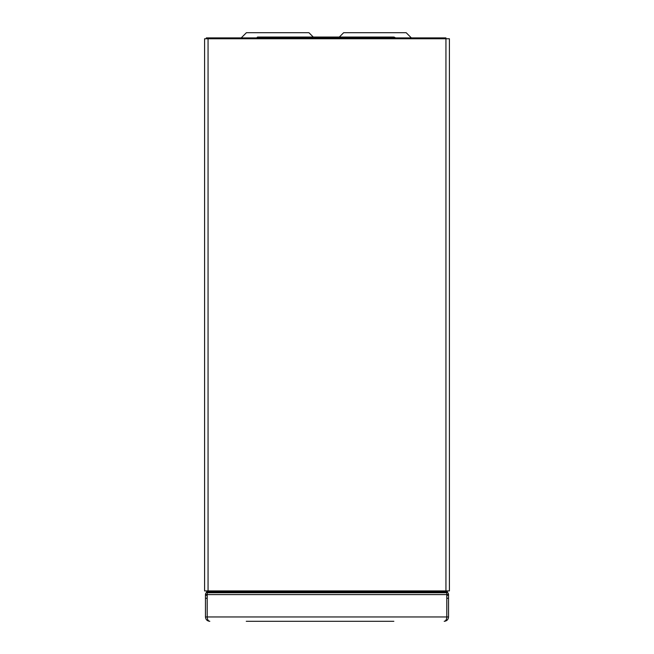 <?xml version="1.0" encoding="UTF-8"?>
<svg xmlns="http://www.w3.org/2000/svg" width="654" height="654" viewBox="0 0 654 654"><rect width="100%" height="100%" fill="white"/><g stroke="black" fill="none" stroke-linecap="round" stroke-linejoin="round"><path stroke-width="0.98" d="M339.312 37.041L343.652 32.7L406.159 32.7L411.366 37.907M241.212 37.907L246.419 32.7L308.925 32.7L313.266 37.041M206.329 38.774L206.329 37.907L440.379 37.907L440.379 38.774M208.904 38.774A5.559 5.559 0 0 1 211.888 37.907L211.888 38.774M208.062 38.774L208.062 590.914L204.596 590.914L204.596 38.774L445.938 38.774L445.938 37.907L440.379 37.907A5.559 5.559 0 0 1 443.363 38.774M246.264 621.3L393.847 621.3M256.679 621.3L251.471 621.3M207.204 617.155L207.195 616.959C207.359 619.591 208.225 621.038 209.803 621.3L209.803 621.3C207.171 621.038 205.724 619.591 205.462 616.959L205.462 594.6L207.195 594.6L207.204 616.959L207.195 598.255L205.462 598.255M446.805 598.255L446.805 594.6L448.538 594.6L448.538 598.255L446.805 598.255L446.796 616.959L446.796 590.914M448.538 598.255L448.538 616.959C448.276 619.591 446.829 621.038 444.197 621.3L444.197 621.3C445.775 621.038 446.641 619.591 446.796 616.959L446.796 617.155M205.462 595.254L207.195 595.254L207.204 590.914M207.195 595.254L207.195 598.255M446.796 594.502A0.867 0.867 0 0 1 446.805 594.6L207.204 594.6A0.867 0.867 0 0 1 207.204 594.502M205.462 594.6A2.608 2.608 0 0 1 206.223 592.753L206.435 592.549A0.867 0.867 0 0 0 206.689 591.935L206.689 590.914M448.538 594.6A2.608 2.608 0 0 0 447.777 592.753L447.565 592.549A0.867 0.867 0 0 1 447.311 591.935L447.311 590.914M448.538 595.254L446.805 595.254M445.938 590.914L449.404 590.914L449.404 38.774L445.938 38.774L445.938 590.914L208.062 590.914M205.462 616.959L448.538 616.959M207.204 592.753L446.796 592.753M207.204 592.549L446.796 592.549M446.796 591.935L207.204 591.935M388.639 37.041L260.325 37.041M394.28 37.155L395.58 37.907M267.167 37.041L257.545 37.041L269.701 37.041L257.545 37.041L258.42 37.907M268.835 37.907L269.701 37.041L270.568 37.907M257.545 37.041L256.679 37.907L257.545 37.041M380.824 37.907L381.691 37.041L393.847 37.041L381.691 37.041L382.557 37.907M392.98 37.907L393.847 37.041L394.714 37.907"/></g></svg>
